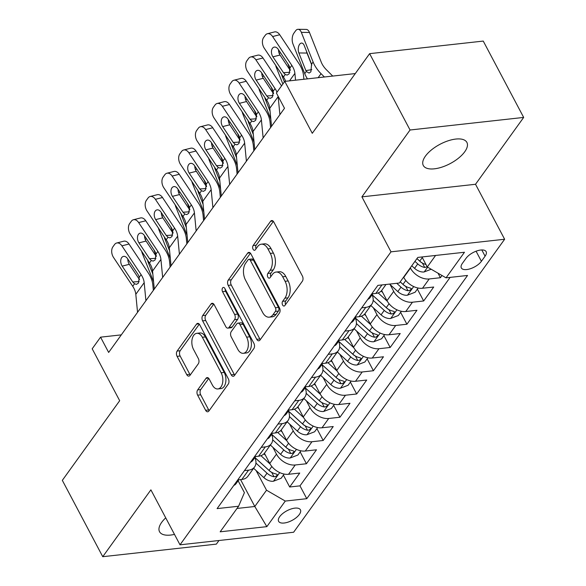 <?xml version="1.0" encoding="UTF-8"?>
<svg xmlns="http://www.w3.org/2000/svg" width="586" height="586" viewBox="0 0 586 586"><rect width="100%" height="100%" fill="white"/><g stroke="black" fill="none" stroke-linecap="round" stroke-linejoin="round"><path stroke-width="0.88" d="M282.591 305.013A2.644 1.582 -96.3 0 0 284.034 306.046A2.644 1.582 -96.3 0 0 284.855 305.518L302.325 281.265A3.78 2.263 -96.3 0 0 302.376 275.984L273.809 222.028A3.78 2.263 -96.3 0 0 271.75 220.548A3.78 2.263 -96.3 0 0 270.578 221.31L253.115 245.563A2.644 1.582 -96.3 0 0 253.071 249.255A2.644 1.582 -96.3 0 0 254.514 250.295A2.644 1.582 -96.3 0 0 255.335 249.761L257.598 246.618A12.101 7.237 -96.3 0 1 261.341 244.186A12.101 7.237 -96.3 0 1 267.934 248.911L270.314 253.408A12.101 7.237 -96.3 0 1 270.131 270.3L267.875 273.442A2.644 1.582 -96.3 0 0 267.831 277.134A2.644 1.582 -96.3 0 0 269.274 278.174A2.644 1.582 -96.3 0 0 270.095 277.639L272.358 274.497A12.101 7.237 -96.3 0 1 276.101 272.058A12.101 7.237 -96.3 0 1 282.694 276.79L285.074 281.287A12.101 7.237 -96.3 0 1 284.891 298.179L282.635 301.321A2.644 1.582 -96.3 0 0 282.591 305.013M165.728 517.856A24.663 10.914 152.1 0 0 161.677 522.36A24.663 10.914 152.1 0 0 159.539 531.722A24.663 10.914 152.1 0 0 174.482 534.395M464.742 151.767A24.663 10.914 152.1 0 0 466.888 142.405A24.663 10.914 152.1 0 0 448.092 140.816A24.663 10.914 152.1 0 0 425.436 156.118A24.663 10.914 152.1 0 0 423.297 165.486A24.663 10.914 152.1 0 0 442.086 167.069A24.663 10.914 152.1 0 0 464.742 151.767M299.343 514.486A12.328 5.457 152.1 0 0 300.42 509.805A12.328 5.457 152.1 0 0 291.022 509.007A12.328 5.457 152.1 0 0 279.69 516.662A12.328 5.457 152.1 0 0 278.621 521.342A12.328 5.457 152.1 0 0 288.019 522.141A12.328 5.457 152.1 0 0 299.343 514.486M197.68 389.888A3.78 2.263 -96.3 0 0 197.629 395.169L205.642 410.31A3.78 2.263 -96.3 0 0 207.7 411.782A3.78 2.263 -96.3 0 0 208.872 411.02L228.269 384.086A3.78 2.263 -96.3 0 0 228.328 378.812L199.753 324.849A3.78 2.263 -96.3 0 0 197.694 323.377A3.78 2.263 -96.3 0 0 196.522 324.139L177.126 351.065A3.78 2.263 -96.3 0 0 177.075 356.347L186.751 374.637A3.78 2.263 -96.3 0 0 188.817 376.109A3.78 2.263 -96.3 0 0 189.981 375.348L198.288 363.825A3.78 2.263 -96.3 0 0 198.339 358.544L193.541 349.476A10.116 6.05 -96.3 0 1 192.12 339.199A10.116 6.05 -96.3 0 1 196.823 333.309A10.116 6.05 -96.3 0 1 202.338 337.265L221.142 372.784A10.116 6.05 -96.3 0 1 222.57 383.068A10.116 6.05 -96.3 0 1 217.86 388.95A10.116 6.05 -96.3 0 1 212.352 384.995L209.217 379.076A3.78 2.263 -96.3 0 0 207.151 377.596A3.78 2.263 -96.3 0 0 205.986 378.358L197.68 389.888L200.756 389.551A3.78 2.263 -96.3 0 0 200.698 394.825L208.711 409.966A3.78 2.263 -96.3 0 0 209.151 410.632M410.053 130.004L361.906 196.859L475.524 184.275L523.672 117.427L410.053 130.004L369.627 53.656L312.272 133.3L284.781 81.381L276.409 93.006L284.496 108.278L108.652 352.435L100.565 337.162L92.192 348.795L119.683 400.707L62.328 480.352L102.748 556.7L216.373 544.123L218.981 540.504M361.906 196.859L391.008 251.834L180.005 544.819L150.895 489.845L102.748 556.7M256.763 339.323A3.78 2.263 -96.3 0 0 258.822 340.803A3.78 2.263 -96.3 0 0 259.994 340.041L279.39 313.107A3.78 2.263 -96.3 0 0 279.449 307.826L250.881 253.87A3.78 2.263 -96.3 0 0 248.816 252.39A3.78 2.263 -96.3 0 0 247.644 253.152L228.247 280.086A3.78 2.263 -96.3 0 0 228.196 285.367L256.763 339.323L259.832 338.979A3.78 2.263 -96.3 0 0 260.272 339.646M253.833 348.597L234.437 375.531A3.78 2.263 -96.3 0 1 233.265 376.293A3.78 2.263 -96.3 0 1 231.199 374.813L202.631 320.857A3.78 2.263 -96.3 0 1 202.69 315.576L210.989 304.053A3.78 2.263 -96.3 0 1 212.161 303.292A3.78 2.263 -96.3 0 1 214.22 304.764L225.808 326.651A3.78 2.263 -96.3 0 0 227.866 328.123A3.78 2.263 -96.3 0 0 229.038 327.362L234.547 319.714A3.78 2.263 -96.3 0 0 234.605 314.44L222.541 291.652A2.644 1.582 -96.3 0 1 222.167 288.964A2.644 1.582 -96.3 0 1 223.398 287.426A2.644 1.582 -96.3 0 1 224.841 288.459L253.885 343.315A3.78 2.263 -96.3 0 1 253.833 348.597M369.627 53.656L483.252 41.079L523.672 117.427M283.404 475.121L289.689 486.995L299.739 473.048L288.532 474.286L295.227 464.984A15.412 10.306 -144.2 0 1 276.475 454.128L272.864 447.301M300.149 451.872L306.434 463.746L316.484 449.792L305.277 451.037L311.972 441.734A15.412 10.306 -144.2 0 1 293.227 430.878L289.609 424.044M316.894 428.615L323.186 440.489L333.229 426.542L322.022 427.78L328.724 418.477A15.412 10.306 -144.2 0 1 309.972 407.622L306.353 400.795M333.646 405.365L339.931 417.239L349.981 403.285L338.767 404.53L345.469 395.228A15.412 10.306 -144.2 0 1 326.717 384.372L323.098 377.538M350.391 382.109L356.676 393.982L366.726 380.036L355.519 381.274L362.214 371.971A15.412 10.306 -144.2 0 1 343.462 361.115L339.851 354.288M367.136 358.859L373.421 370.733L383.471 356.779L372.264 358.024L378.959 348.721A15.412 10.306 -144.2 0 1 360.207 337.866L356.596 331.039M383.881 335.602L390.173 347.476L400.216 333.529L389.009 334.767L395.711 325.464A15.412 10.306 -144.2 0 1 376.959 314.609L373.341 307.782M400.626 312.353L406.918 324.226L416.961 310.272L405.754 311.518L412.456 302.215A15.412 10.306 -144.2 0 1 393.704 291.359L390.086 284.532M417.378 289.096L423.663 300.97L433.713 287.023L422.506 288.261A15.412 10.306 -144.2 0 1 403.754 277.405L403.6 277.119M288.532 474.286A15.412 10.306 35.8 0 1 269.78 463.431L264.411 453.293M305.277 451.037A15.412 10.306 35.8 0 1 286.525 440.174L281.155 430.043M322.022 427.78A15.412 10.306 35.8 0 1 303.27 416.924L297.9 406.787M338.767 404.53A15.412 10.306 35.8 0 1 320.015 393.675L314.653 383.537M355.519 381.274A15.412 10.306 35.8 0 1 336.767 370.418L331.398 360.28M372.264 358.024A15.412 10.306 35.8 0 1 353.512 347.168L348.143 337.031M389.009 334.767A15.412 10.306 35.8 0 1 370.257 323.911L364.888 313.774M405.754 311.518A15.412 10.306 35.8 0 1 387.002 300.662L381.64 290.524M466.053 258.287L462.369 263.4A11.947 5.289 152.1 0 0 461.336 267.941A11.947 5.289 152.1 0 0 470.433 268.71A11.947 5.289 152.1 0 0 481.406 261.297L485.091 256.177A11.947 5.289 152.1 0 0 486.131 251.643A11.947 5.289 152.1 0 0 477.026 250.874A11.947 5.289 152.1 0 0 466.053 258.287M391.008 251.834L504.634 239.249L293.623 532.242L180.005 544.819M289.689 486.995L299.981 485.86L306.771 498.686L467.54 275.457L446.041 277.837L427.289 266.982L421.986 256.961M306.771 498.686L285.272 501.067L266.85 526.646L220.175 531.81L238.597 506.231L217.098 508.611L377.867 285.382L399.366 283.001L417.781 257.422L464.464 252.258L446.041 277.837M438.013 273.186L440.408 277.72L429.201 278.958A15.412 10.306 -144.2 0 1 410.449 268.102L410.295 267.817M385.998 284.481L381.867 290.224A15.412 10.306 -144.2 0 1 375.824 293.432L371.744 293.879M237.777 479.905L241.85 479.458A15.412 10.306 35.8 0 0 247.893 476.25L254.588 466.947A15.412 10.306 -144.2 0 1 248.552 470.155L244.472 470.602M254.522 456.655L258.602 456.201A15.412 10.306 35.8 0 0 264.638 452.993L271.34 443.69A15.412 10.306 -144.2 0 1 265.297 446.898L261.217 447.352M271.267 433.398L275.347 432.951A15.412 10.306 35.8 0 0 281.383 429.743L288.085 420.44A15.412 10.306 -144.2 0 1 282.042 423.649L277.969 424.096M288.012 410.149L292.092 409.695A15.412 10.306 35.8 0 0 298.135 406.486L304.83 397.183A15.412 10.306 -144.2 0 1 298.794 400.392L294.714 400.846M304.764 386.892L308.837 386.445A15.412 10.306 35.8 0 0 314.88 383.237L321.575 373.934A15.412 10.306 -144.2 0 1 315.539 377.142L311.459 377.596M321.509 363.642L325.589 363.188A15.412 10.306 35.8 0 0 331.625 359.98L338.327 350.677A15.412 10.306 -144.2 0 1 332.284 353.885L328.204 354.34M338.254 340.385L342.334 339.939A15.412 10.306 35.8 0 0 348.37 336.73L355.072 327.428A15.412 10.306 -144.2 0 1 349.029 330.636L344.956 331.09M354.999 317.136L359.079 316.682A15.412 10.306 35.8 0 0 365.122 313.473L371.817 304.171A15.412 10.306 -144.2 0 1 365.774 307.379L361.701 307.833M423.663 300.97L412.456 302.215M406.918 324.226L395.711 325.464M390.173 347.476L378.959 348.721M373.421 370.733L362.214 371.971M356.676 393.982L345.469 395.228M339.931 417.239L328.724 418.477M323.186 440.489L311.972 441.734M306.434 463.746L295.227 464.984M299.981 485.86L450.121 277.383M440.408 277.72L442.005 275.501M240.56 479.597L254.8 506.487L266.52 490.211L256.111 470.551M427.289 266.982L435.588 255.452M475.524 184.275L504.634 239.249M121.302 334.87L100.565 337.162M355.284 73.572L284.781 81.381M236.993 508.458L254.8 506.487L266.85 526.646M238.128 480.791L244.413 492.658L238.597 506.231M372.081 294.802A15.412 10.306 -144.2 0 1 371.817 304.171M355.328 318.059A15.412 10.306 -144.2 0 1 355.072 327.428M338.583 341.308A15.412 10.306 -144.2 0 1 338.327 350.677M321.839 364.558A15.412 10.306 -144.2 0 1 321.575 373.934M305.094 387.815A15.412 10.306 -144.2 0 1 304.83 397.183M288.341 411.064A15.412 10.306 -144.2 0 1 288.085 420.44M271.596 434.321A15.412 10.306 -144.2 0 1 271.34 443.69M254.851 457.571A15.412 10.306 -144.2 0 1 254.588 466.947M266.52 490.211L285.272 501.067M285.58 304.508A2.644 1.582 -96.3 0 1 285.704 300.977L287.968 297.842A12.101 7.237 -96.3 0 0 288.144 280.943L285.074 281.287M276.101 272.058L279.17 271.721A12.101 7.237 -96.3 0 1 285.763 276.445L288.144 280.943M261.341 244.186L264.411 243.842A12.101 7.237 -96.3 0 1 271.003 248.567L273.384 253.064A12.101 7.237 -96.3 0 1 273.208 269.963L270.944 273.098A2.644 1.582 -96.3 0 0 270.82 276.629M273.369 221.362L256.185 245.219A2.644 1.582 -96.3 0 0 256.06 248.75M250.434 253.203L231.324 279.742A3.78 2.263 -96.3 0 0 231.265 285.023L259.832 338.979M275.361 311.422A2.644 1.582 -96.3 0 0 275.398 307.723L250.325 260.36A2.644 1.582 -96.3 0 0 248.882 259.327A2.644 1.582 -96.3 0 0 248.061 259.862L245.68 263.165A12.101 7.237 -96.3 0 0 245.497 280.064L262.638 312.441A12.101 7.237 -96.3 0 0 269.23 317.165A12.101 7.237 -96.3 0 0 272.973 314.726L275.361 311.422L278.431 311.078A2.644 1.582 -96.3 0 0 278.475 307.386L275.398 307.723M248.882 259.327L251.951 258.983A2.644 1.582 -96.3 0 1 253.394 260.023L278.475 307.386M269.23 317.165L272.3 316.828A12.101 7.237 -96.3 0 0 276.05 314.389L272.973 314.726M278.431 311.078L276.05 314.389M213.78 304.097L205.759 315.239A3.78 2.263 -96.3 0 0 205.701 320.52L234.275 374.476A3.78 2.263 -96.3 0 0 234.715 375.143M227.866 328.123L230.935 327.786A3.78 2.263 -96.3 0 0 232.107 327.025L237.616 319.377A3.78 2.263 -96.3 0 0 237.674 314.096L225.61 291.315L222.541 291.652M225.171 289.088A2.644 1.582 -96.3 0 0 225.61 291.315M237.828 349.359A10.116 6.05 -96.3 0 0 243.344 353.307A10.116 6.05 -96.3 0 0 248.046 347.425A10.116 6.05 -96.3 0 0 246.625 337.148L239.996 324.629A3.78 2.263 -96.3 0 0 237.938 323.15A3.78 2.263 -96.3 0 0 236.766 323.911L231.258 331.559A3.78 2.263 -96.3 0 0 231.206 336.84L237.828 349.359M243.344 353.307L246.413 352.97A10.116 6.05 -96.3 0 0 251.123 347.08A10.116 6.05 -96.3 0 0 249.695 336.804L246.625 337.148M237.938 323.15L241.007 322.813A3.78 2.263 -96.3 0 1 243.073 324.292L249.695 336.804M208.777 378.41L200.756 389.551M217.86 388.95L220.929 388.606A10.116 6.05 -96.3 0 0 225.639 382.724A10.116 6.05 -96.3 0 0 224.211 372.447L221.142 372.784M196.823 333.309L199.892 332.973A10.116 6.05 -96.3 0 1 205.408 336.921L224.211 372.447M199.313 324.183L180.202 350.728A3.78 2.263 -96.3 0 0 180.144 356.01L189.827 374.293A3.78 2.263 -96.3 0 0 190.267 374.959M332.731 76.07L326.527 69.895A19.265 12.885 -144.2 0 1 321.238 62.123L309.467 32.472L301.343 32.355A7.706 4.139 -89.2 0 0 298.106 29.3A7.706 4.139 -89.2 0 0 295.556 30.86L293.886 33.19A7.706 4.139 -89.2 0 0 292.971 43.979L304.742 73.638L306.295 71.477L305.877 70.613L311.789 69.646M324.388 76.993L321.047 73.668A28.904 19.323 -144.2 0 1 313.114 62.013L301.343 32.355M431.201 269.245L424.037 271.992A10.211 6.827 -144.2 0 1 414.566 268.329L411.768 265.78M307.452 78.868A28.904 19.323 -144.2 0 1 304.742 73.638M425.978 264.506A10.211 6.827 -144.2 0 1 419.752 261.114L416.961 258.572M306.5 51.231A6.168 3.311 -89.2 0 0 306.991 53.062L298.867 52.952A6.168 3.311 90.8 0 1 299.6 44.316A6.168 3.311 90.8 0 1 301.636 43.064A6.168 3.311 90.8 0 1 304.229 45.51L311.562 64.167L310.888 71.829L309.071 73.06L306.295 71.477M298.867 52.952L305.877 70.613M298.106 29.3L306.229 29.417A7.706 4.139 90.8 0 1 309.467 32.472M311.767 65.09L306.991 53.062M414.954 261.363L417.745 263.905A10.211 6.827 35.8 0 0 424.718 267.458L427.187 266.776M424.718 267.458L422.396 263.063A5.201 3.479 -144.2 0 1 420.367 261.73L416.939 258.602M285.646 81.286A19.265 12.885 35.8 0 0 283.448 77.008L264.249 48.177A7.706 4.996 -104.2 0 1 263.619 37.548L265.297 35.226A7.706 4.996 -104.2 0 1 267.384 33.732A7.706 4.996 -104.2 0 1 272.622 36.552L291.821 65.383L290.019 67.888L289.147 73.843L287.147 75.089L285.25 74.503L283.478 72.693L272.915 56.835A6.168 3.999 75.8 0 1 272.417 48.338A6.168 3.999 75.8 0 1 274.087 47.136A6.168 3.999 75.8 0 1 278.277 49.392L288.839 65.251L290.019 67.888M303.9 79.264L303.541 75.609A28.904 19.323 35.8 0 0 298.933 63.581L279.734 34.75L272.622 36.552M295.556 80.187L294.897 73.397A19.265 12.885 35.8 0 0 291.821 65.383M267.384 33.732L274.49 31.93A7.706 4.996 75.8 0 1 279.734 34.75M278.548 49.81A6.168 3.999 -104.2 0 0 280.027 55.04L290.268 70.415M290.282 69.939L287.821 63.735M404.12 278.064L403.395 277.405M418.14 288.034L415.108 292.246L407.292 295.249A10.211 6.827 -144.2 0 1 397.813 291.579L389.602 284.085M282.884 84.018L276.226 67.236A7.706 4.139 -89.2 0 1 275.676 65.339M396.759 283.294L401 287.162A10.211 6.827 35.8 0 0 407.973 290.707L409.482 290.546L411.101 289.316L411.152 288.488L409.98 287.916A10.211 6.827 -144.2 0 1 403.007 284.371L400.216 281.822M282.921 76.217L282.122 76.202L284.393 81.923M282.122 76.202A6.168 3.311 90.8 0 1 281.61 74.246M280.489 52.711A7.706 4.139 -89.2 0 0 279.251 53.575M407.973 290.707L405.644 286.312A5.201 3.479 -144.2 0 1 403.622 284.986L400.194 281.851M382.651 292.443L381.149 291.066M273.537 93.189L271.076 86.984M387.368 301.314L378.153 292.912M401.395 311.291L398.363 315.495L390.547 318.498A10.211 6.827 -144.2 0 1 381.068 314.836L370.85 305.511M270.82 119.068L259.481 90.486A7.706 4.139 -89.2 0 1 258.931 88.596M373.172 300.303L384.255 310.412A10.211 6.827 35.8 0 0 391.228 313.964L392.737 313.803L394.356 312.572L394.407 311.737L393.235 311.173A10.211 6.827 -144.2 0 1 386.262 307.621L372.125 294.729M266.176 99.466L265.377 99.459L270.065 111.274M265.377 99.459A6.168 3.311 90.8 0 1 264.865 97.496M263.737 75.968A7.706 4.139 -89.2 0 0 262.506 76.832M391.228 313.964L388.899 309.569A5.201 3.479 -144.2 0 1 386.877 308.236L372.103 294.765M365.906 315.693L364.397 314.323M256.793 116.446L254.331 110.234M370.623 324.571L361.408 316.162M384.65 334.54L381.618 338.752L373.802 341.755A10.211 6.827 -144.2 0 1 364.324 338.085L354.105 328.768M254.075 142.317L242.736 113.743A7.706 4.139 -89.2 0 1 242.186 111.845M356.42 323.56L367.503 333.668A10.211 6.827 35.8 0 0 374.483 337.214L375.992 337.053L377.611 335.822L377.662 334.994L376.49 334.423A10.211 6.827 -144.2 0 1 369.517 330.878L355.38 317.986M249.431 122.723L248.632 122.708L253.32 134.531M248.632 122.708A6.168 3.311 90.8 0 1 248.112 120.753M246.992 99.217A7.706 4.139 -89.2 0 0 245.761 100.081M374.483 337.214L372.154 332.819A5.201 3.479 -144.2 0 1 370.125 331.486L355.358 318.015M349.161 338.95L347.652 337.573M240.048 139.695L237.586 133.491M353.878 347.82L344.663 339.419M367.898 357.797L364.873 362.002L357.057 365.005A10.211 6.827 -144.2 0 1 347.579 361.335L337.36 352.018M237.33 165.574L225.984 136.992A7.706 4.139 -89.2 0 1 225.442 135.102M339.675 346.809L350.758 356.918A10.211 6.827 35.8 0 0 357.731 360.471L359.247 360.309L360.866 359.079L360.917 358.244L359.745 357.68A10.211 6.827 -144.2 0 1 352.765 354.127L338.635 341.235M232.679 145.973L231.88 145.965L236.576 157.781M231.88 145.965A6.168 3.311 90.8 0 1 231.367 144.002M230.247 122.474A7.706 4.139 -89.2 0 0 229.016 123.331M357.731 360.471L355.409 356.076A5.201 3.479 -144.2 0 1 353.38 354.742L338.613 341.272M367.788 299.38A10.211 6.827 35.8 0 0 369.993 297.695L372.828 293.762M271.516 126.29L269.78 108.278A19.265 12.885 35.8 0 0 266.703 100.257L247.504 71.426A7.706 4.996 -104.2 0 1 246.874 60.805L248.552 58.475A7.706 4.996 -104.2 0 1 250.632 56.981A7.706 4.996 -104.2 0 1 255.877 59.801L275.076 88.633L273.274 91.138L272.402 97.093L270.402 98.345L268.505 97.759L266.733 95.95L256.17 80.092A6.168 3.999 75.8 0 1 255.664 71.587A6.168 3.999 75.8 0 1 257.335 70.393A6.168 3.999 75.8 0 1 261.532 72.649L272.087 88.508L273.274 91.138M281.544 85.871L262.989 57.999L255.877 59.801M279.896 114.666L278.152 96.653A19.265 12.885 35.8 0 0 278.101 96.199M276.995 92.192A19.265 12.885 35.8 0 0 275.076 88.633M250.632 56.981L257.745 55.179A7.706 4.996 75.8 0 1 262.989 57.999M261.803 73.06A6.168 3.999 -104.2 0 0 263.282 78.29L273.523 93.672M371.011 294.905L371.429 294.758A10.211 6.827 35.8 0 0 372.769 293.769M351.036 322.637A10.211 6.827 35.8 0 0 353.248 320.952L356.083 317.019M254.771 149.547L253.027 131.535A19.265 12.885 35.8 0 0 249.958 123.514L230.759 94.683A7.706 4.996 -104.2 0 1 230.13 84.054L231.8 81.732A7.706 4.996 -104.2 0 1 233.887 80.238A7.706 4.996 -104.2 0 1 239.132 83.058L258.331 111.889L256.522 114.395L255.65 120.35L253.657 121.595L251.76 121.009L249.988 119.2L239.425 103.341A6.168 3.999 75.8 0 1 238.92 94.844A6.168 3.999 75.8 0 1 240.59 93.643A6.168 3.999 75.8 0 1 244.787 95.899L255.342 111.758L256.522 114.395M270.578 127.594L270.051 122.115A28.904 19.323 35.8 0 0 265.436 110.087L246.237 81.256L239.132 83.058M263.143 137.915L261.4 119.903A19.265 12.885 35.8 0 0 258.331 111.889M233.887 80.238L241 78.436A7.706 4.996 75.8 0 1 246.237 81.256M245.058 96.316A6.168 3.999 -104.2 0 0 246.538 101.539L256.778 116.922M354.266 318.154L354.684 318.008A10.211 6.827 35.8 0 0 356.017 317.019M334.291 345.887A10.211 6.827 35.8 0 0 336.496 344.202L339.331 340.268M238.026 172.797L236.283 154.785A19.265 12.885 35.8 0 0 233.206 146.764L214.007 117.933A7.706 4.996 -104.2 0 1 213.377 107.311L215.055 104.982A7.706 4.996 -104.2 0 1 217.142 103.488A7.706 4.996 -104.2 0 1 222.38 106.308L241.586 135.139L239.777 137.644L238.905 143.599L236.905 144.852L235.015 144.266L233.235 142.457L222.68 126.598A6.168 3.999 75.8 0 1 222.175 118.094A6.168 3.999 75.8 0 1 223.845 116.9A6.168 3.999 75.8 0 1 228.035 119.156L238.597 135.014L239.777 137.644M253.833 150.851L253.306 145.365A28.904 19.323 35.8 0 0 248.691 133.337L229.492 104.506L222.38 106.308M246.398 161.172L244.655 143.16A19.265 12.885 35.8 0 0 241.586 135.139M217.142 103.488L224.255 101.686A7.706 4.996 75.8 0 1 229.492 104.506M228.313 119.566A6.168 3.999 -104.2 0 0 229.785 124.796L240.033 140.179M337.521 341.411L337.939 341.264A10.211 6.827 35.8 0 0 339.272 340.276M317.546 369.143A10.211 6.827 35.8 0 0 319.751 367.459L322.586 363.525M221.281 196.054L219.538 178.041A19.265 12.885 35.8 0 0 216.461 170.021L197.262 141.189A7.706 4.996 -104.2 0 1 196.632 130.561L198.31 128.239A7.706 4.996 -104.2 0 1 200.397 126.737A7.706 4.996 -104.2 0 1 205.635 129.565L224.834 158.396L223.032 160.901L222.16 166.856L220.16 168.101L218.263 167.515L216.49 165.706L205.935 149.848A6.168 3.999 75.8 0 1 205.43 141.351A6.168 3.999 75.8 0 1 207.1 140.149A6.168 3.999 75.8 0 1 211.29 142.405L221.852 158.264L223.032 160.901M237.088 174.101L236.561 168.621A28.904 19.323 35.8 0 0 231.946 156.594L212.747 127.763L205.635 129.565M229.653 184.422L227.91 166.409A19.265 12.885 35.8 0 0 224.834 158.396M200.397 126.737L207.503 124.943A7.706 4.996 75.8 0 1 212.747 127.763M211.561 142.823A6.168 3.999 -104.2 0 0 213.04 148.046L223.281 163.428M320.769 364.66L321.187 364.514A10.211 6.827 35.8 0 0 322.527 363.525M332.416 362.199L330.907 360.83M223.303 162.952L220.834 156.74M337.133 371.077L327.918 362.668M351.153 381.047L348.121 385.258L340.305 388.262A10.211 6.827 -144.2 0 1 330.826 384.592L320.615 375.274M220.578 188.824L209.239 160.249A7.706 4.139 -89.2 0 1 208.689 158.352M322.93 370.066L334.013 380.175A10.211 6.827 35.8 0 0 340.986 383.72L342.502 383.559L344.114 382.328L344.165 381.501L342.993 380.929A10.211 6.827 -144.2 0 1 336.02 377.384L321.89 364.492M215.934 169.229L215.135 169.215L219.831 181.037M215.135 169.215A6.168 3.311 90.8 0 1 214.623 167.259M213.502 145.724A7.706 4.139 -89.2 0 0 212.271 146.588M340.986 383.72L338.657 379.325A5.201 3.479 -144.2 0 1 336.635 377.992L321.868 364.521M300.801 392.393A10.211 6.827 35.8 0 0 303.006 390.708L305.841 386.775M204.536 219.303L202.793 201.291A19.265 12.885 35.8 0 0 199.716 193.27L180.517 164.439A7.706 4.996 -104.2 0 1 179.887 153.818L181.565 151.488A7.706 4.996 -104.2 0 1 183.652 149.994A7.706 4.996 -104.2 0 1 188.89 152.814L208.089 181.645L206.287 184.151L205.415 190.106L203.415 191.358L201.518 190.765L199.745 188.963L189.183 173.104A6.168 3.999 75.8 0 1 188.685 164.6A6.168 3.999 75.8 0 1 190.347 163.406A6.168 3.999 75.8 0 1 194.545 165.662L205.107 181.521L206.287 184.151M220.343 197.35L219.809 191.871A28.904 19.323 35.8 0 0 215.201 179.843L196.002 151.012L188.89 152.814M212.908 207.678L211.165 189.666A19.265 12.885 35.8 0 0 208.089 181.645M183.652 149.994L190.758 148.192A7.706 4.996 75.8 0 1 196.002 151.012M194.816 166.072A6.168 3.999 -104.2 0 0 196.295 171.302L206.536 186.685M304.024 387.917L304.442 387.764A10.211 6.827 35.8 0 0 305.782 386.782M315.671 385.456L314.162 384.079M206.55 186.202L204.089 179.997M320.381 394.327L311.166 385.925M334.408 404.303L331.376 408.508L323.56 411.511A10.211 6.827 -144.2 0 1 314.081 407.841L303.87 398.524M203.833 212.081L192.494 183.499A7.706 4.139 -89.2 0 1 191.944 181.609M306.185 393.316L317.268 403.424A10.211 6.827 35.8 0 0 324.241 406.977L325.75 406.816L327.369 405.585L327.42 404.75L326.248 404.186A10.211 6.827 -144.2 0 1 319.275 400.634L305.145 387.742M199.189 192.479L198.39 192.472L203.078 204.287M198.39 192.472A6.168 3.311 90.8 0 1 197.878 190.509M196.75 168.98A7.706 4.139 -89.2 0 0 195.519 169.837M324.241 406.977L321.912 402.582A5.201 3.479 -144.2 0 1 319.89 401.249L305.116 387.778M284.049 415.65A10.211 6.827 35.8 0 0 286.261 413.965L289.096 410.024M187.784 242.56L186.04 224.548A19.265 12.885 35.8 0 0 182.971 216.527L163.772 187.696A7.706 4.996 -104.2 0 1 163.142 177.067L164.812 174.745A7.706 4.996 -104.2 0 1 166.9 173.244A7.706 4.996 -104.2 0 1 172.145 176.064L191.344 204.902L189.542 207.407L188.67 213.363L186.67 214.608L184.773 214.022L183 212.213L172.438 196.354A6.168 3.999 75.8 0 1 171.932 187.857A6.168 3.999 75.8 0 1 173.603 186.656A6.168 3.999 75.8 0 1 177.8 188.912L188.355 204.77L189.542 207.407M203.591 220.607L203.064 215.128A28.904 19.323 35.8 0 0 198.449 203.1L179.25 174.269L172.145 176.064M196.156 230.928L194.42 212.916A19.265 12.885 35.8 0 0 191.344 204.902M166.9 173.244L174.013 171.449A7.706 4.996 75.8 0 1 179.25 174.269M178.071 189.322A6.168 3.999 -104.2 0 0 179.55 194.552L189.791 209.935M287.279 411.167L287.697 411.02A10.211 6.827 35.8 0 0 289.037 410.032M298.919 408.706L297.417 407.336M189.805 209.458L187.344 203.247M303.636 417.584L294.421 409.175M317.663 427.553L314.631 431.765L306.815 434.768A10.211 6.827 -144.2 0 1 297.336 431.098L287.118 421.781M187.088 235.33L175.749 206.755A7.706 4.139 -89.2 0 1 175.199 204.858M289.433 416.573L300.515 426.681A10.211 6.827 35.8 0 0 307.496 430.227L309.005 430.065L310.624 428.835L310.675 428.007L309.503 427.436A10.211 6.827 -144.2 0 1 302.53 423.89L288.393 410.998M182.444 215.736L181.645 215.721L186.333 227.544M181.645 215.721A6.168 3.311 90.8 0 1 181.133 213.765M180.005 192.23A7.706 4.139 -89.2 0 0 178.774 193.094M307.496 430.227L305.167 425.832A5.201 3.479 -144.2 0 1 303.138 424.498L288.371 411.028M267.304 438.899A10.211 6.827 35.8 0 0 269.516 437.215L272.344 433.281M171.039 265.81L169.295 247.797A19.265 12.885 35.8 0 0 166.226 239.777L147.02 210.945A7.706 4.996 -104.2 0 1 146.397 200.324L148.068 197.995A7.706 4.996 -104.2 0 1 150.155 196.5A7.706 4.996 -104.2 0 1 155.4 199.321L174.599 228.152L172.789 230.657L171.918 236.612L169.925 237.865L168.028 237.271L166.248 235.469L155.693 219.611A6.168 3.999 75.8 0 1 155.187 211.107A6.168 3.999 75.8 0 1 156.858 209.913A6.168 3.999 75.8 0 1 161.047 212.169L171.61 228.027L172.789 230.657M186.846 243.857L186.319 238.377A28.904 19.323 35.8 0 0 181.704 226.35L162.505 197.519L155.4 199.321M179.411 254.185L177.668 236.173A19.265 12.885 35.8 0 0 174.599 228.152M150.155 196.5L157.268 194.699A7.706 4.996 75.8 0 1 162.505 197.519M161.326 212.579A6.168 3.999 -104.2 0 0 162.798 217.809L173.046 233.191M270.534 434.424L270.952 434.27A10.211 6.827 35.8 0 0 272.285 433.288M282.174 431.963L280.665 430.585M173.06 232.708L170.599 226.504M286.891 440.833L277.676 432.431M300.911 450.81L297.886 455.014L290.07 458.018A10.211 6.827 -144.2 0 1 280.591 454.348L270.373 445.03M170.343 258.587L158.996 230.005A7.706 4.139 -89.2 0 1 158.454 228.108M272.688 439.822L283.771 449.931A10.211 6.827 35.8 0 0 290.744 453.483L292.26 453.322L293.879 452.092L293.93 451.257L292.758 450.693A10.211 6.827 -144.2 0 1 285.785 447.14L271.648 434.248M165.691 238.985L164.893 238.978L169.588 250.793M164.893 238.978A6.168 3.311 90.8 0 1 164.38 237.015M163.26 215.487A7.706 4.139 -89.2 0 0 162.029 216.344M290.744 453.483L288.422 449.088A5.201 3.479 -144.2 0 1 286.393 447.755L271.626 434.285M250.559 462.156A10.211 6.827 35.8 0 0 252.764 460.471L255.599 456.531M154.294 289.059L152.55 271.054A19.265 12.885 35.8 0 0 149.474 263.033L130.275 234.202A7.706 4.996 -104.2 0 1 129.645 223.574L131.323 221.252A7.706 4.996 -104.2 0 1 133.41 219.75A7.706 4.996 -104.2 0 1 138.648 222.57L157.846 251.409L156.044 253.914L155.173 259.869L153.173 261.114L151.283 260.528L149.503 258.719L138.948 242.86A6.168 3.999 75.8 0 1 138.442 234.363A6.168 3.999 75.8 0 1 140.113 233.162A6.168 3.999 75.8 0 1 144.303 235.418L154.865 251.277L156.044 253.914M170.101 267.113L169.574 261.634A28.904 19.323 35.8 0 0 164.959 249.607L145.76 220.775L138.648 222.57M162.666 277.434L160.923 259.422A19.265 12.885 35.8 0 0 157.846 251.409M133.41 219.75L140.515 217.955A7.706 4.996 75.8 0 1 145.76 220.775M144.581 235.828A6.168 3.999 -104.2 0 0 146.053 241.058L156.294 256.441M253.782 457.673L254.207 457.527A10.211 6.827 35.8 0 0 255.54 456.538M265.429 455.212L263.92 453.842M156.316 255.965L153.847 249.753M270.146 464.09L260.931 455.681M284.166 474.059L281.141 478.271L273.318 481.274A10.211 6.827 -144.2 0 1 263.846 477.605L253.628 468.287M153.591 281.837L142.251 253.262A7.706 4.139 -89.2 0 1 141.709 251.365M255.943 463.079L267.026 473.188A10.211 6.827 35.8 0 0 273.999 476.733L275.515 476.572L277.127 475.341L277.178 474.513L276.013 473.942A10.211 6.827 -144.2 0 1 269.033 470.397L254.903 457.505M148.947 262.242L148.148 262.228L152.843 274.05M148.148 262.228A6.168 3.311 90.8 0 1 147.635 260.272M146.515 238.736A7.706 4.139 -89.2 0 0 145.284 239.601M273.999 476.733L271.677 472.338A5.201 3.479 -144.2 0 1 269.648 471.005L254.881 457.534M233.814 485.406A10.211 6.827 35.8 0 0 236.019 483.721L238.854 479.788M137.549 312.316L135.806 294.304A19.265 12.885 35.8 0 0 132.729 286.283L113.53 257.452A7.706 4.996 -104.2 0 1 112.9 246.831L114.578 244.501A7.706 4.996 -104.2 0 1 116.665 243.007A7.706 4.996 -104.2 0 1 121.903 245.827L141.101 274.658L139.3 277.163L138.428 283.119L136.428 284.371L134.531 283.778L132.758 281.976L122.196 266.117A6.168 3.999 75.8 0 1 121.698 257.613A6.168 3.999 75.8 0 1 123.368 256.419A6.168 3.999 75.8 0 1 127.558 258.675L138.12 274.534L139.3 277.163M153.356 290.363L152.821 284.884A28.904 19.323 35.8 0 0 148.214 272.856L129.015 244.025L121.903 245.827M145.921 300.691L144.178 282.679A19.265 12.885 35.8 0 0 141.101 274.658M116.665 243.007L123.771 241.205A7.706 4.996 75.8 0 1 129.015 244.025M127.829 259.085A6.168 3.999 -104.2 0 0 129.308 264.315L139.549 279.698M237.037 480.93L237.455 480.776A10.211 6.827 35.8 0 0 238.795 479.795M269.78 463.431L276.475 454.128M286.525 440.174L293.227 430.878M303.27 416.924L309.972 407.622M320.015 393.675L326.717 384.372M336.767 370.418L343.462 361.115M353.512 347.168L360.207 337.866M370.257 323.911L376.959 314.609M387.002 300.662L393.704 291.359M403.754 277.405L410.449 268.102M375.824 293.432L381.947 284.935M241.85 479.458L248.552 470.155M258.602 456.201L265.297 446.898M275.347 432.951L282.042 423.649M292.092 409.695L298.794 400.392M308.837 386.445L315.539 377.142M325.589 363.188L332.284 353.885M342.334 339.939L349.029 330.636M359.079 316.682L365.774 307.379M422.506 288.261L429.201 278.958M481.795 249.951L485.091 256.177M476.074 251.211L481.406 261.297M287.968 297.842L284.891 298.179M285.763 276.445L282.694 276.79M270.944 273.098L267.875 273.442M273.208 269.963L270.131 270.3M273.384 253.064L270.314 253.408M271.003 248.567L267.934 248.911M256.185 245.219L253.115 245.563M273.061 221.039L270.578 221.31M285.704 300.977L282.635 301.321M231.265 285.023L228.196 285.367M231.324 279.742L228.247 280.086M250.127 252.874L247.644 253.152M253.394 260.023L250.325 260.36M234.275 374.476L231.199 374.813M205.701 320.52L202.631 320.857M205.759 315.239L202.69 315.576M213.472 303.775L210.989 304.053M232.107 327.025L229.038 327.362M237.616 319.377L234.547 319.714M237.674 314.096L234.605 314.44M243.073 324.292L239.996 324.629M208.462 378.087L205.986 378.358M205.408 336.921L202.338 337.265M189.827 374.293L186.751 374.637M180.144 356.01L177.075 356.347M180.202 350.728L177.126 351.065M199.006 323.86L196.522 324.139M208.711 409.966L205.642 410.31M200.698 394.825L197.629 395.169M424.235 271.919L427.648 267.187M419.752 261.114L422.308 257.569M318.154 77.689L321.047 73.668M311.562 64.167L313.114 62.013M414.566 268.329L417.745 263.905M285.25 74.503L283.448 77.008M294.897 73.397L289.528 80.853M280.027 55.04L272.915 56.835M283.478 72.693L289.909 72.305M407.49 295.176L413.687 286.569M403.007 284.371L405.812 280.482M397.813 291.579L401 287.162M390.745 318.425L396.942 309.818M386.262 307.621L389.06 303.731M381.068 314.836L384.255 310.412M374 341.682L380.197 333.075M369.517 330.878L372.315 326.988M364.324 338.085L367.503 333.668M357.248 364.932L363.452 356.325M352.765 354.127L355.57 350.238M347.579 361.335L350.758 356.918M268.505 97.759L266.703 100.257M278.152 96.653L269.78 108.278M263.282 78.29L256.17 80.092M266.733 95.95L273.164 95.562M251.76 121.009L249.958 123.514M261.4 119.903L253.027 131.535M246.538 101.539L239.425 103.341M249.988 119.2L256.412 118.811M235.015 144.266L233.206 146.764M244.655 143.16L236.283 154.785M229.785 124.796L222.68 126.598M233.235 142.457L239.667 142.068M218.263 167.515L216.461 170.021M227.91 166.409L219.538 178.041M213.04 148.046L205.935 149.848M216.49 165.706L222.922 165.318M340.503 388.188L346.7 379.582M336.02 377.384L338.825 373.494M330.826 384.592L334.013 380.175M201.518 190.765L199.716 193.27M211.165 189.666L202.793 201.291M196.295 171.302L189.183 173.104M199.745 188.963L206.177 188.575M323.758 411.438L329.955 402.831M319.275 400.634L322.08 396.744M314.081 407.841L317.268 403.424M184.773 214.022L182.971 216.527M194.42 212.916L186.04 224.548M179.55 194.552L172.438 196.354M183 212.213L189.432 211.824M307.013 434.695L313.21 426.088M302.53 423.89L305.328 420.001M297.336 431.098L300.515 426.681M168.028 237.271L166.226 239.777M177.668 236.173L169.295 247.797M162.798 217.809L155.693 219.611M166.248 235.469L172.68 235.074M290.26 457.944L296.465 449.337M285.785 447.14L288.583 443.25M280.591 454.348L283.771 449.931M151.283 260.528L149.474 263.033M160.923 259.422L152.55 271.054M146.053 241.058L138.948 242.86M149.503 258.719L155.935 258.331M273.515 481.201L279.72 472.587M269.033 470.397L271.838 466.507M263.846 477.605L267.026 473.188M134.531 283.778L132.729 286.283M144.178 282.679L135.806 294.304M129.308 264.315L122.196 266.117M132.758 281.976L139.19 281.58"/></g></svg>
